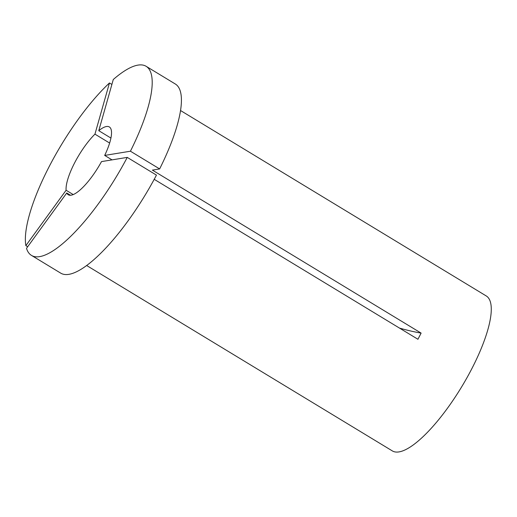 <?xml version="1.0" encoding="UTF-8"?>
<svg xmlns="http://www.w3.org/2000/svg" width="517" height="517" viewBox="0 0 517 517"><rect width="100%" height="100%" fill="white"/><g stroke="black" fill="none" stroke-linecap="round" stroke-linejoin="round"><path stroke-width="0.78" d="M110.935 138.065L98.773 130.685L113.281 79.521A110.573 31.776 121.2 0 1 138 65.103A110.573 31.776 121.2 0 1 146.137 66.305A110.573 31.776 121.2 0 1 130.426 151.21L159.637 168.93L152.392 170.112L421.116 333.097L417.936 339.275L154.208 179.315M98.773 130.685A39.635 11.387 121.2 0 1 106.437 126.523A39.635 11.387 121.2 0 1 109.352 126.956A39.635 11.387 121.2 0 1 104.686 155.423L112.034 159.876M180.562 110.548L486.31 295.989A90.598 26.031 121.2 0 1 467.071 377.546A90.598 26.031 121.2 0 1 399.008 451.897A90.598 26.031 121.2 0 1 392.345 450.914L86.597 265.473M73.201 194.56L66.105 190.256A39.635 11.387 121.2 0 1 94.947 134.142L109.636 143.054M146.137 66.305L175.347 84.019A110.573 31.776 121.2 0 1 159.637 168.93M66.105 190.256L25.856 245.633L27.685 246.738M25.856 245.633A110.573 31.776 121.2 0 1 109.455 82.972L111.879 84.445M94.947 134.142L109.455 82.972M104.686 155.423L130.426 151.21M66.758 192.977L26.509 248.354A110.573 31.776 121.2 0 0 31.453 255.385A110.573 31.776 121.2 0 0 127.247 157.388L101.513 161.595A39.635 11.387 121.2 0 1 68.244 194.735A39.635 11.387 121.2 0 1 66.758 192.977L70.486 195.239M127.247 157.388L156.457 175.108A110.573 31.776 121.2 0 1 60.663 273.105L31.453 255.385M421.116 333.097A142.673 32.597 27.2 0 1 399.512 328.101"/></g></svg>
